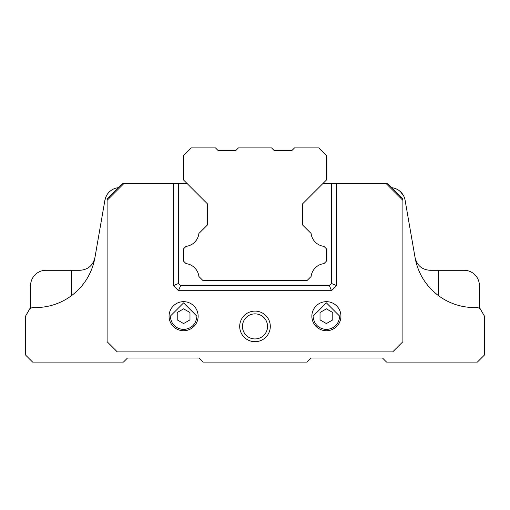 <?xml version="1.0" encoding="UTF-8"?>
<svg xmlns="http://www.w3.org/2000/svg" width="510" height="510" viewBox="0 0 510 510"><rect width="100%" height="100%" fill="white"/><g stroke="black" fill="none" stroke-linecap="round" stroke-linejoin="round"><path stroke-width="0.76" d="M232.05 150.45L235.875 150.45L238.425 147.9L271.575 147.9L274.125 150.45L277.95 150.45M302.43 224.808L302.43 204L302.43 224.808L311.1 233.472A14.739 14.739 0 0 0 324.009 246.381L326.4 248.772L326.4 261.197L323.977 263.619A14.739 14.739 0 0 0 311.1 276.497L307.096 280.5L202.903 280.5L198.9 276.497A14.739 14.739 0 0 0 186.023 263.619L183.6 261.197L183.6 248.772L185.991 246.381A14.739 14.739 0 0 0 198.9 233.472L207.57 224.808L207.57 204L207.57 224.808M235.875 150.45L218.025 150.45L215.475 147.9L191.25 147.9L183.6 155.55L183.6 180.03L207.57 204L187.183 183.613L178.5 183.613L178.5 283.49L180.61 285.6L329.39 285.6L331.5 283.49L331.5 183.613L322.817 183.613L302.43 204L326.4 180.03L326.4 155.55L318.75 147.9L294.525 147.9L291.975 150.45L274.125 150.45M169.065 316.2A14.535 14.535 0 0 1 183.6 301.665A14.535 14.535 0 0 1 198.135 316.2A14.535 14.535 0 0 1 183.6 330.735A14.535 14.535 0 0 1 169.065 316.2A14.535 14.535 0 0 0 183.6 330.735A14.535 14.535 0 0 0 198.135 316.2M311.865 316.2A14.535 14.535 0 0 1 326.4 301.665A14.535 14.535 0 0 1 340.935 316.2A14.535 14.535 0 0 1 326.4 330.735A14.535 14.535 0 0 1 311.865 316.2A14.535 14.535 0 0 0 326.4 330.735A14.535 14.535 0 0 0 340.935 316.2M28.445 311.1L30.6 307.364L30.6 285.6A15.3 15.3 0 0 1 45.9 270.3L79.847 270.3C87.918 269.777 92.941 265.551 94.924 257.62L104.894 200.271L106.386 195.853M239.7 326.4A15.3 15.3 0 0 1 255 311.1A15.3 15.3 0 0 1 270.3 326.4A15.3 15.3 0 0 1 255 341.7A15.3 15.3 0 0 1 239.7 326.4M267.54 326.4A12.54 12.54 0 0 0 255 313.86A12.54 12.54 0 0 0 242.46 326.4A12.54 12.54 0 0 0 255 338.94A12.54 12.54 0 0 0 267.54 326.4M71.4 270.3L71.4 295.743C84.188 285.989 92.029 273.277 94.924 257.62A60.276 60.276 0 0 1 33.609 307.536A5.1 5.1 0 0 0 29.032 310.086L25.5 316.2L25.5 354.96L32.64 362.1L123.42 362.1L127.5 358.02L198.9 358.02L202.98 362.1L307.02 362.1L311.1 358.02L382.5 358.02L386.58 362.1L477.36 362.1L484.5 354.96L484.5 316.2L480.968 310.086A5.1 5.1 0 0 0 476.391 307.536A60.276 60.276 0 0 1 415.076 257.62L405.106 200.271A15.3 15.3 0 0 0 391.782 187.693M430.153 270.3C422.082 269.777 417.059 265.551 415.076 257.62C417.059 265.551 422.082 269.777 430.153 270.3L464.1 270.3A15.3 15.3 0 0 1 479.4 285.6L479.4 307.364L481.555 311.1M400.35 191.594L400.739 191.964M400.758 191.983L401.899 193.239M400.503 191.741L403.614 195.846M401.918 193.258L403.557 195.738M438.6 270.3L438.6 295.743C425.754 285.9 417.919 273.194 415.076 257.62L405.106 200.271M79.847 270.3C87.918 269.777 92.941 265.551 94.924 257.62L104.894 200.271A15.3 15.3 0 0 1 118.218 187.693M109.65 191.594L108.088 193.258M331.5 183.613L336.6 183.613L336.6 285.6L331.5 290.7L178.5 290.7L173.4 285.6L173.4 183.613L178.5 183.613M177.225 319.878L177.225 312.522L183.6 308.837L189.975 312.522L189.975 319.878L183.6 323.563L177.225 319.878M320.025 319.878L320.025 312.522L326.4 308.837L332.775 312.522L332.775 319.878L326.4 323.563L320.025 319.878M109.65 196.261L122.298 183.613L123.828 183.613L107.1 200.341L107.1 198.811L109.65 196.261L109.65 197.791M107.1 200.341L107.1 341.7L117.3 351.9L392.7 351.9L402.9 341.7L402.9 200.341L386.172 183.613L387.702 183.613L400.35 196.261L402.9 198.811L402.9 200.341M400.35 197.791L400.35 196.261M123.828 183.613L173.4 183.613M336.6 183.613L386.172 183.613M178.5 283.49L173.4 285.6M180.61 285.6L178.5 290.7M329.39 285.6L331.5 290.7M331.5 283.49L336.6 285.6M170.276 316.2L183.6 302.876L196.924 316.2C196.076 324.233 191.632 328.676 183.6 329.524C175.567 328.676 171.124 324.233 170.276 316.2M313.076 316.2L326.4 302.876L339.724 316.2C338.876 324.233 334.433 328.676 326.4 329.524C318.367 328.676 313.924 324.233 313.076 316.2"/></g></svg>
